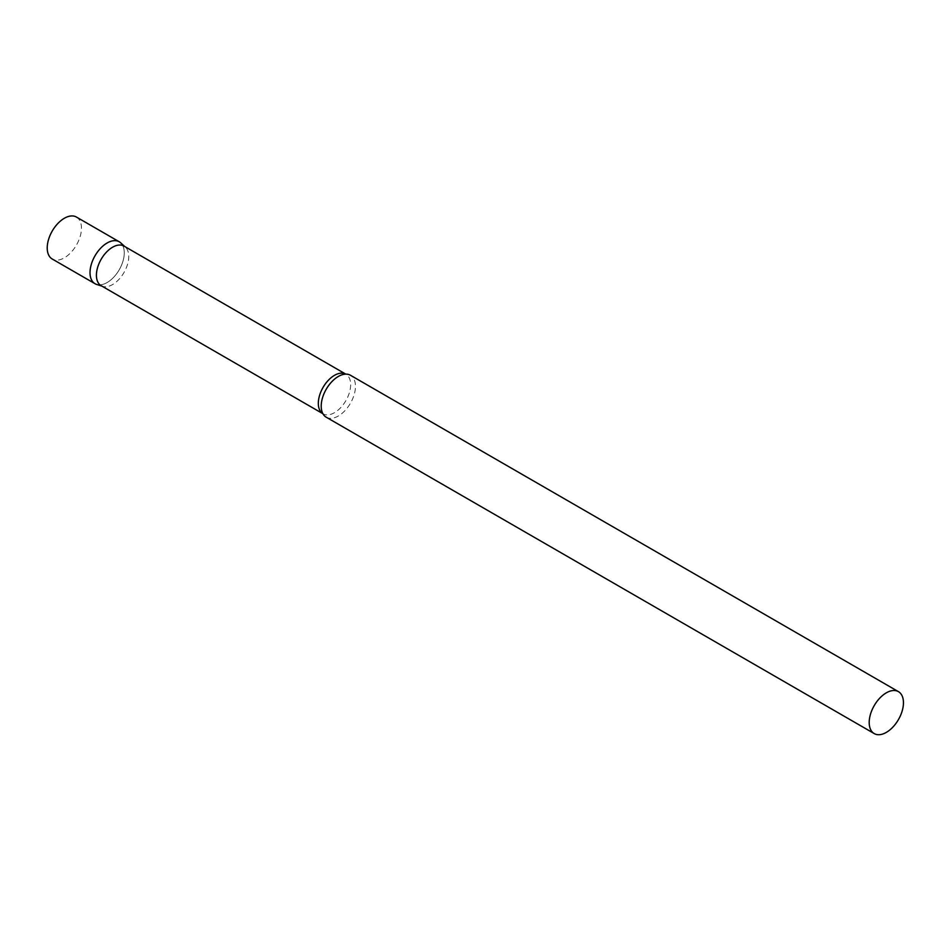 <?xml version="1.0" encoding="UTF-8"?>
<svg xmlns="http://www.w3.org/2000/svg" width="951" height="951" viewBox="0 0 951 951"><rect width="100%" height="100%" fill="white"/><g stroke="black" fill="none" stroke-linecap="round" stroke-linejoin="round"><path stroke-width="0.71" stroke-dasharray="4.75 3.57" d="M119.255 241.78A24.215 13.98 -60 0 1 122.964 261.18A24.215 13.98 -60 0 1 107.142 282.53A24.215 13.98 -60 0 1 95.029 283.719M76.449 217.066A24.215 13.98 -60 0 1 80.169 236.478A24.215 13.98 -60 0 1 64.347 257.816A24.215 13.98 -60 0 1 52.234 259.017M101.151 285.692A22.86 13.195 120 0 0 102.66 286.358A22.86 13.195 120 0 0 119.683 278.56A22.86 13.195 120 0 0 128.742 256.556A22.86 13.195 120 0 0 125.354 247.07A22.86 13.195 120 0 0 124.01 246.095M96.633 284.432A24.215 13.98 120 0 0 114.667 276.17A24.215 13.98 120 0 0 124.272 252.859A24.215 13.98 120 0 0 120.67 242.814M326.229 417.204A24.215 13.98 120 0 0 344.892 410.713A24.215 13.98 120 0 0 355.46 386.344A24.215 13.98 120 0 0 350.444 375.253M322.567 413.043L322.912 413.721A22.86 13.195 120 0 0 323.055 413.804A22.86 13.195 120 0 0 340.672 407.682A22.86 13.195 120 0 0 350.646 384.668A22.86 13.195 120 0 0 345.914 374.207A22.86 13.195 120 0 0 345.772 374.123L345.023 374.171M125.354 247.07L124.724 246.511M102.66 286.358L101.864 286.108"/><path stroke-width="1.43" d="M95.029 283.719A24.215 13.98 -60 0 1 91.32 264.319A24.215 13.98 -60 0 1 107.142 242.981A24.215 13.98 -60 0 1 119.255 241.78L76.449 217.066A24.215 13.98 -60 0 0 64.347 218.266A24.215 13.98 -60 0 0 48.525 239.604A24.215 13.98 -60 0 0 52.234 259.017L95.029 283.719M124.01 246.095A22.86 13.195 120 0 0 106.393 252.217A22.86 13.195 120 0 0 96.42 275.219A22.86 13.195 120 0 0 101.151 285.692L322.912 413.721A22.86 13.195 120 0 1 318.323 403.343A22.86 13.195 120 0 1 328.202 380.436A22.86 13.195 120 0 1 345.772 374.123L124.01 246.095M124.724 246.511L120.67 242.814A24.215 13.98 120 0 0 101.591 247.248A24.215 13.98 120 0 0 90.024 272.64A24.215 13.98 120 0 0 96.633 284.432L101.864 286.108M898.433 691.639L350.444 375.253A24.215 13.98 120 0 0 345.023 374.171A24.215 13.98 120 0 0 321.212 406.113A24.215 13.98 120 0 0 322.567 413.043A24.215 13.98 120 0 0 326.229 417.204L874.219 733.578A24.215 13.98 120 0 0 892.882 727.099A24.215 13.98 120 0 0 903.45 702.718A24.215 13.98 120 0 0 898.433 691.639A24.215 13.98 120 0 0 879.77 698.117A24.215 13.98 120 0 0 869.202 722.498A24.215 13.98 120 0 0 874.219 733.578"/></g></svg>
